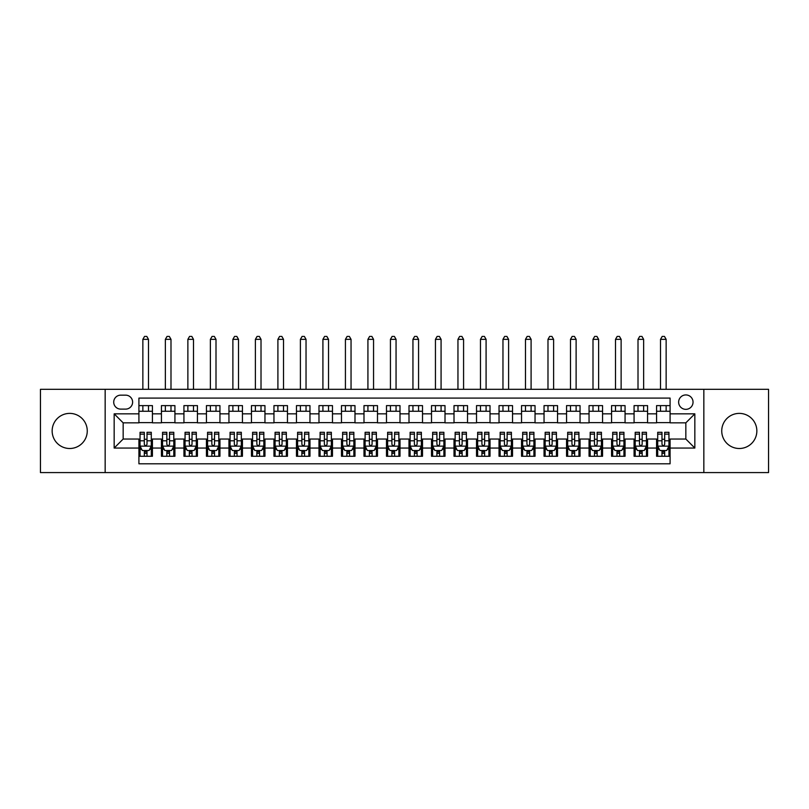 <?xml version="1.0" encoding="UTF-8"?>
<svg xmlns="http://www.w3.org/2000/svg" width="809" height="809" viewBox="0 0 809 809"><rect width="100%" height="100%" fill="white"/><g stroke="black" fill="none" stroke-linecap="round" stroke-linejoin="round"><path stroke-width="1.21" d="M739.295 413.389A17.555 17.555 0 0 0 721.739 430.944A17.555 17.555 0 0 0 739.295 448.499A17.555 17.555 0 0 0 756.85 430.944A17.555 17.555 0 0 0 739.295 413.389M69.705 413.389A17.555 17.555 0 0 0 52.15 430.944A17.555 17.555 0 0 0 69.705 448.499A17.555 17.555 0 0 0 87.261 430.944A17.555 17.555 0 0 0 69.705 413.389M685.84 394.934A7.2 7.2 0 0 0 678.64 402.134A7.2 7.2 0 0 0 685.84 409.344A7.2 7.2 0 0 0 693.04 402.134A7.2 7.2 0 0 0 685.84 394.934M703.84 472.587L768.55 472.587L768.55 389.311L703.84 389.311L703.84 472.587L105.16 472.587L105.16 389.311L40.45 389.311L40.45 472.587L105.16 472.587M670.085 405.622L656.574 405.622L656.574 413.844L647.574 413.844L647.574 422.844L656.574 422.844L656.574 413.844M647.574 413.844L647.574 405.622L634.074 405.622L634.074 413.844L625.064 413.844L625.064 422.844L634.074 422.844L634.074 413.844M625.064 413.844L625.064 405.622L611.564 405.622L611.564 413.844L602.563 413.844L602.563 422.844L611.564 422.844L611.564 413.844M602.563 413.844L602.563 405.622L589.053 405.622L589.053 413.844L580.053 413.844L580.053 422.844L589.053 422.844L589.053 413.844M580.053 413.844L580.053 405.622L566.553 405.622L566.553 413.844L557.543 413.844L557.543 422.844L566.553 422.844L566.553 413.844M557.543 413.844L557.543 405.622L544.042 405.622L544.042 413.844L535.042 413.844L535.042 422.844L544.042 422.844L544.042 413.844M535.042 413.844L535.042 405.622L521.532 405.622L521.532 413.844L512.532 413.844L512.532 422.844L521.532 422.844L521.532 413.844M512.532 413.844L512.532 405.622L499.032 405.622L499.032 413.844L490.021 413.844L490.021 422.844L499.032 422.844L499.032 413.844M490.021 413.844L490.021 405.622L476.521 405.622L476.521 413.844L467.521 413.844L467.521 422.844L476.521 422.844L476.521 413.844M467.521 413.844L467.521 405.622L454.011 405.622L454.011 413.844L445.011 413.844L445.011 422.844L454.011 422.844L454.011 413.844M445.011 413.844L445.011 405.622L431.51 405.622L431.51 413.844L422.51 413.844L422.51 422.844L431.51 422.844L431.51 413.844M422.51 413.844L422.51 405.622L409 405.622L409 413.844L400 413.844L400 422.844L409 422.844L409 413.844M400 413.844L400 405.622L386.49 405.622L386.49 413.844L377.49 413.844L377.49 422.844L386.49 422.844L386.49 413.844M377.49 413.844L377.49 405.622L363.989 405.622L363.989 413.844L354.989 413.844L354.989 422.844L363.989 422.844L363.989 413.844M354.989 413.844L354.989 405.622L341.479 405.622L341.479 413.844L332.479 413.844L332.479 422.844L341.479 422.844L341.479 413.844M332.479 413.844L332.479 405.622L318.979 405.622L318.979 413.844L309.968 413.844L309.968 422.844L318.979 422.844L318.979 413.844M309.968 413.844L309.968 405.622L296.468 405.622L296.468 413.844L287.468 413.844L287.468 422.844L296.468 422.844L296.468 413.844M287.468 413.844L287.468 405.622L273.958 405.622L273.958 413.844L264.958 413.844L264.958 422.844L273.958 422.844L273.958 413.844M264.958 413.844L264.958 405.622L251.457 405.622L251.457 413.844L242.447 413.844L242.447 422.844L251.457 422.844L251.457 413.844M242.447 413.844L242.447 405.622L228.947 405.622L228.947 413.844L219.947 413.844L219.947 422.844L228.947 422.844L228.947 413.844M219.947 413.844L219.947 405.622L206.437 405.622L206.437 413.844L197.436 413.844L197.436 422.844L206.437 422.844L206.437 413.844M197.436 413.844L197.436 405.622L183.936 405.622L183.936 413.844L174.926 413.844L174.926 422.844L183.936 422.844L183.936 413.844M174.926 413.844L174.926 405.622L161.426 405.622L161.426 422.844L152.426 422.844L152.426 405.622L138.915 405.622M138.915 456.266L152.426 456.266L152.426 439.044L161.426 439.044L161.426 456.266L174.926 456.266L174.926 439.044L183.936 439.044L183.936 448.055L174.926 448.055M183.936 448.055L183.936 456.266L197.436 456.266L197.436 439.044L206.437 439.044L206.437 448.055L197.436 448.055M206.437 448.055L206.437 456.266L219.947 456.266L219.947 439.044L228.947 439.044L228.947 448.055L219.947 448.055M228.947 448.055L228.947 456.266L242.447 456.266L242.447 439.044L251.457 439.044L251.457 448.055L242.447 448.055M251.457 448.055L251.457 456.266L264.958 456.266L264.958 439.044L273.958 439.044L273.958 448.055L264.958 448.055M273.958 448.055L273.958 456.266L287.468 456.266L287.468 439.044L296.468 439.044L296.468 448.055L287.468 448.055M296.468 448.055L296.468 456.266L309.968 456.266L309.968 439.044L318.979 439.044L318.979 448.055L309.968 448.055M318.979 448.055L318.979 456.266L332.479 456.266L332.479 439.044L341.479 439.044L341.479 448.055L332.479 448.055M341.479 448.055L341.479 456.266L354.989 456.266L354.989 439.044L363.989 439.044L363.989 448.055L354.989 448.055M363.989 448.055L363.989 456.266L377.49 456.266L377.49 439.044L386.49 439.044L386.49 448.055L377.49 448.055M386.49 448.055L386.49 456.266L400 456.266L400 439.044L409 439.044L409 448.055L400 448.055M409 448.055L409 456.266L422.51 456.266L422.51 439.044L431.51 439.044L431.51 448.055L422.51 448.055M431.51 448.055L431.51 456.266L445.011 456.266L445.011 439.044L454.011 439.044L454.011 448.055L445.011 448.055M454.011 448.055L454.011 456.266L467.521 456.266L467.521 439.044L476.521 439.044L476.521 448.055L467.521 448.055M476.521 448.055L476.521 456.266L490.021 456.266L490.021 439.044L499.032 439.044L499.032 448.055L490.021 448.055M499.032 448.055L499.032 456.266L512.532 456.266L512.532 439.044L521.532 439.044L521.532 448.055L512.532 448.055M521.532 448.055L521.532 456.266L535.042 456.266L535.042 439.044L544.042 439.044L544.042 448.055L535.042 448.055M544.042 448.055L544.042 456.266L557.543 456.266L557.543 439.044L566.553 439.044L566.553 448.055L557.543 448.055M566.553 448.055L566.553 456.266L580.053 456.266L580.053 439.044L589.053 439.044L589.053 448.055L580.053 448.055M589.053 448.055L589.053 456.266L602.563 456.266L602.563 439.044L611.564 439.044L611.564 448.055L602.563 448.055M611.564 448.055L611.564 456.266L625.064 456.266L625.064 439.044L634.074 439.044L634.074 448.055L625.064 448.055M634.074 448.055L634.074 456.266L647.574 456.266L647.574 439.044L656.574 439.044L656.574 448.055L647.574 448.055M120.683 409.111L125.638 409.111A6.978 6.978 0 0 0 132.615 402.134A6.978 6.978 0 0 0 125.638 395.156L120.683 395.156A6.978 6.978 0 0 0 113.715 402.134A6.978 6.978 0 0 0 120.683 409.111M703.84 389.311L105.16 389.311M670.085 413.844L670.085 398.089L138.915 398.089L138.915 422.844L123.16 422.844L123.16 439.044L138.915 439.044L138.915 463.81L670.085 463.81L670.085 439.044L685.84 439.044L685.84 422.844L670.085 422.844L670.085 413.844L694.84 413.844L694.84 448.055L670.085 448.055M138.915 448.055L114.16 448.055L114.16 413.844L138.915 413.844M656.574 448.055L656.574 456.266L670.085 456.266M138.915 411.255L152.426 411.255M138.915 422.622L152.426 422.622M138.915 439.277L140.048 439.277M144.315 439.277L147.016 439.277M151.293 439.277L152.426 439.277M138.915 450.643L140.048 450.643M144.315 450.643L147.016 450.643M151.293 450.643L152.426 450.643M161.426 422.622L174.926 422.622M161.426 411.255L174.926 411.255M161.426 439.277L162.548 439.277M166.826 439.277L169.526 439.277M173.804 439.277L174.926 439.277M161.426 450.643L162.548 450.643M166.826 450.643L169.526 450.643M173.804 450.643L174.926 450.643M183.936 439.277L185.059 439.277M189.336 439.277L192.036 439.277M196.314 439.277L197.436 439.277M183.936 450.643L185.059 450.643M189.336 450.643L192.036 450.643M196.314 450.643L197.436 450.643M183.936 411.255L197.436 411.255M183.936 422.622L197.436 422.622M206.437 439.277L207.569 439.277M211.837 439.277L214.537 439.277M218.814 439.277L219.947 439.277M206.437 450.643L207.569 450.643M211.837 450.643L214.537 450.643M218.814 450.643L219.947 450.643M206.437 411.255L219.947 411.255M206.437 422.622L219.947 422.622M228.947 439.277L230.069 439.277M234.347 439.277L237.047 439.277M241.325 439.277L242.447 439.277M228.947 450.643L230.069 450.643M234.347 450.643L237.047 450.643M241.325 450.643L242.447 450.643M228.947 411.255L242.447 411.255M228.947 422.622L242.447 422.622M251.457 439.277L252.58 439.277M256.858 439.277L259.558 439.277M263.835 439.277L264.958 439.277M251.457 450.643L252.58 450.643M256.858 450.643L259.558 450.643M263.835 450.643L264.958 450.643M251.457 411.255L264.958 411.255M251.457 422.622L264.958 422.622M273.958 439.277L275.08 439.277M279.358 439.277L282.058 439.277M286.335 439.277L287.468 439.277M273.958 450.643L275.08 450.643M279.358 450.643L282.058 450.643M286.335 450.643L287.468 450.643M273.958 411.255L287.468 411.255M273.958 422.622L287.468 422.622M296.468 439.277L297.591 439.277M301.868 439.277L304.568 439.277M308.846 439.277L309.968 439.277M296.468 450.643L297.591 450.643M301.868 450.643L304.568 450.643M308.846 450.643L309.968 450.643M296.468 411.255L309.968 411.255M296.468 422.622L309.968 422.622M318.979 439.277L320.101 439.277M324.379 439.277L327.079 439.277M331.356 439.277L332.479 439.277M318.979 450.643L320.101 450.643M324.379 450.643L327.079 450.643M331.356 450.643L332.479 450.643M318.979 411.255L332.479 411.255M318.979 422.622L332.479 422.622M341.479 439.277L342.601 439.277M346.879 439.277L349.579 439.277M353.857 439.277L354.989 439.277M341.479 450.643L342.601 450.643M346.879 450.643L349.579 450.643M353.857 450.643L354.989 450.643M341.479 411.255L354.989 411.255M341.479 422.622L354.989 422.622M363.989 439.277L365.112 439.277M369.389 439.277L372.089 439.277M376.367 439.277L377.49 439.277M363.989 450.643L365.112 450.643M369.389 450.643L372.089 450.643M376.367 450.643L377.49 450.643M363.989 411.255L377.49 411.255M363.989 422.622L377.49 422.622M386.49 439.277L387.622 439.277M391.9 439.277L394.6 439.277M398.877 439.277L400 439.277M386.49 450.643L387.622 450.643M391.9 450.643L394.6 450.643M398.877 450.643L400 450.643M386.49 411.255L400 411.255M386.49 422.622L400 422.622M409 439.277L410.123 439.277M414.4 439.277L417.1 439.277M421.378 439.277L422.51 439.277M409 450.643L410.123 450.643M414.4 450.643L417.1 450.643M421.378 450.643L422.51 450.643M409 411.255L422.51 411.255M409 422.622L422.51 422.622M431.51 439.277L432.633 439.277M436.911 439.277L439.611 439.277M443.888 439.277L445.011 439.277M431.51 450.643L432.633 450.643M436.911 450.643L439.611 450.643M443.888 450.643L445.011 450.643M431.51 411.255L445.011 411.255M431.51 422.622L445.011 422.622M454.011 439.277L455.143 439.277M459.421 439.277L462.121 439.277M466.399 439.277L467.521 439.277M454.011 450.643L455.143 450.643M459.421 450.643L462.121 450.643M466.399 450.643L467.521 450.643M454.011 411.255L467.521 411.255M454.011 422.622L467.521 422.622M476.521 439.277L477.644 439.277M481.921 439.277L484.621 439.277M488.899 439.277L490.021 439.277M476.521 450.643L477.644 450.643M481.921 450.643L484.621 450.643M488.899 450.643L490.021 450.643M476.521 411.255L490.021 411.255M476.521 422.622L490.021 422.622M499.032 439.277L500.154 439.277M504.432 439.277L507.132 439.277M511.409 439.277L512.532 439.277M499.032 450.643L500.154 450.643M504.432 450.643L507.132 450.643M511.409 450.643L512.532 450.643M499.032 411.255L512.532 411.255M499.032 422.622L512.532 422.622M521.532 439.277L522.665 439.277M526.942 439.277L529.642 439.277M533.92 439.277L535.042 439.277M521.532 450.643L522.665 450.643M526.942 450.643L529.642 450.643M533.92 450.643L535.042 450.643M521.532 411.255L535.042 411.255M521.532 422.622L535.042 422.622M544.042 439.277L545.165 439.277M549.442 439.277L552.143 439.277M556.42 439.277L557.543 439.277M544.042 450.643L545.165 450.643M549.442 450.643L552.143 450.643M556.42 450.643L557.543 450.643M544.042 411.255L557.543 411.255M544.042 422.622L557.543 422.622M566.553 439.277L567.675 439.277M571.953 439.277L574.653 439.277M578.931 439.277L580.053 439.277M566.553 450.643L567.675 450.643M571.953 450.643L574.653 450.643M578.931 450.643L580.053 450.643M566.553 411.255L580.053 411.255M566.553 422.622L580.053 422.622M589.053 439.277L590.186 439.277M594.463 439.277L597.163 439.277M601.431 439.277L602.563 439.277M589.053 450.643L590.186 450.643M594.463 450.643L597.163 450.643M601.431 450.643L602.563 450.643M589.053 411.255L602.563 411.255M589.053 422.622L602.563 422.622M611.564 439.277L612.686 439.277M616.964 439.277L619.664 439.277M623.941 439.277L625.064 439.277M611.564 450.643L612.686 450.643M616.964 450.643L619.664 450.643M623.941 450.643L625.064 450.643M611.564 411.255L625.064 411.255M611.564 422.622L625.064 422.622M634.074 439.277L635.196 439.277M639.474 439.277L642.174 439.277M646.452 439.277L647.574 439.277M634.074 450.643L635.196 450.643M639.474 450.643L642.174 450.643M646.452 450.643L647.574 450.643M634.074 411.255L647.574 411.255M634.074 422.622L647.574 422.622M656.574 439.277L657.707 439.277M661.984 439.277L664.685 439.277M668.952 439.277L670.085 439.277M656.574 450.643L657.707 450.643M661.984 450.643L664.685 450.643M668.952 450.643L670.085 450.643M656.574 411.255L670.085 411.255M656.574 422.622L670.085 422.622M123.16 422.844L114.16 413.844M123.16 439.044L114.16 448.055M694.84 413.844L685.84 422.844M694.84 448.055L685.84 439.044M144.315 453.343L147.016 453.343M140.048 434.13L144.315 434.13L144.315 432.299L140.048 432.299L140.048 446.022L142.293 450.522L149.048 450.522L151.293 446.022L151.293 432.299L147.016 432.299L147.016 434.13L151.293 434.13M151.293 446.022L151.293 456.266M140.048 446.022L140.048 456.266M147.016 450.522L147.016 456.266M144.315 456.266L144.315 450.522M144.315 434.13L144.315 444.333C145.215 446.072 146.116 446.072 147.016 444.333L147.016 434.13M148.482 411.255L148.482 405.622M148.482 389.311L148.482 339.345L142.859 339.345L142.859 389.311M142.859 411.255L142.859 405.622M142.859 339.345L144.548 336.413L146.793 336.413L148.482 339.345M166.826 453.343L169.526 453.343M162.548 434.13L166.826 434.13L166.826 432.299L162.548 432.299L162.548 446.022L164.803 450.522L171.548 450.522L173.804 446.022L173.804 432.299L169.526 432.299L169.526 434.13L173.804 434.13M173.804 446.022L173.804 456.266M162.548 446.022L162.548 456.266M169.526 450.522L169.526 456.266M166.826 456.266L166.826 450.522M166.826 434.13L166.826 444.333C167.726 446.072 168.626 446.072 169.526 444.333L169.526 434.13M170.992 411.255L170.992 405.622M170.992 389.311L170.992 339.345L165.36 339.345L165.36 389.311M165.36 411.255L165.36 405.622M165.36 339.345L167.048 336.413L169.303 336.413L170.992 339.345M189.336 453.343L192.036 453.343M185.059 434.13L189.336 434.13L189.336 432.299L185.059 432.299L185.059 446.022L187.304 450.522L194.059 450.522L196.314 446.022L196.314 432.299L192.036 432.299L192.036 434.13L196.314 434.13M196.314 446.022L196.314 456.266M185.059 446.022L185.059 456.266M192.036 450.522L192.036 456.266M189.336 456.266L189.336 450.522M189.336 434.13L189.336 444.333C190.236 446.072 191.136 446.072 192.036 444.333L192.036 434.13M193.493 411.255L193.493 405.622M193.493 389.311L193.493 339.345L187.87 339.345L187.87 389.311M187.87 411.255L187.87 405.622M187.87 339.345L189.559 336.413L191.814 336.413L193.493 339.345M211.837 453.343L214.537 453.343M207.569 434.13L211.837 434.13L211.837 432.299L207.569 432.299L207.569 446.022L209.814 450.522L216.569 450.522L218.814 446.022L218.814 432.299L214.537 432.299L214.537 434.13L218.814 434.13M218.814 446.022L218.814 456.266M207.569 446.022L207.569 456.266M214.537 450.522L214.537 456.266M211.837 456.266L211.837 450.522M211.837 434.13L211.837 444.333C212.737 446.072 213.637 446.072 214.537 444.333L214.537 434.13M216.003 411.255L216.003 405.622M216.003 389.311L216.003 339.345L210.38 339.345L210.38 389.311M210.38 411.255L210.38 405.622M210.38 339.345L212.069 336.413L214.314 336.413L216.003 339.345M234.347 453.343L237.047 453.343M230.069 434.13L234.347 434.13L234.347 432.299L230.069 432.299L230.069 446.022L232.325 450.522L239.07 450.522L241.325 446.022L241.325 432.299L237.047 432.299L237.047 434.13L241.325 434.13M241.325 446.022L241.325 456.266M230.069 446.022L230.069 456.266M237.047 450.522L237.047 456.266M234.347 456.266L234.347 450.522M234.347 434.13L234.347 444.333C235.247 446.072 236.147 446.072 237.047 444.333L237.047 434.13M238.513 411.255L238.513 405.622M238.513 389.311L238.513 339.345L232.881 339.345L232.881 389.311M232.881 411.255L232.881 405.622M232.881 339.345L234.57 336.413L236.825 336.413L238.513 339.345M256.858 453.343L259.558 453.343M252.58 434.13L256.858 434.13L256.858 432.299L252.58 432.299L252.58 446.022L254.825 450.522L261.58 450.522L263.835 446.022L263.835 432.299L259.558 432.299L259.558 434.13L263.835 434.13M263.835 446.022L263.835 456.266M252.58 446.022L252.58 456.266M259.558 450.522L259.558 456.266M256.858 456.266L256.858 450.522M256.858 434.13L256.858 444.333C257.758 446.072 258.658 446.072 259.558 444.333L259.558 434.13M261.014 411.255L261.014 405.622M261.014 389.311L261.014 339.345L255.391 339.345L255.391 389.311M255.391 411.255L255.391 405.622M255.391 339.345L257.08 336.413L259.335 336.413L261.014 339.345M279.358 453.343L282.058 453.343M275.08 434.13L279.358 434.13L279.358 432.299L275.08 432.299L275.08 446.022L277.335 450.522L284.09 450.522L286.335 446.022L286.335 432.299L282.058 432.299L282.058 434.13L286.335 434.13M286.335 446.022L286.335 456.266M275.08 446.022L275.08 456.266M282.058 450.522L282.058 456.266M279.358 456.266L279.358 450.522M279.358 434.13L279.358 444.333C280.258 446.072 281.158 446.072 282.058 444.333L282.058 434.13M283.524 411.255L283.524 405.622M283.524 389.311L283.524 339.345L277.902 339.345L277.902 389.311M277.902 411.255L277.902 405.622M277.902 339.345L279.59 336.413L281.835 336.413L283.524 339.345M301.868 453.343L304.568 453.343M297.591 434.13L301.868 434.13L301.868 432.299L297.591 432.299L297.591 446.022L299.846 450.522L306.591 450.522L308.846 446.022L308.846 432.299L304.568 432.299L304.568 434.13L308.846 434.13M308.846 446.022L308.846 456.266M297.591 446.022L297.591 456.266M304.568 450.522L304.568 456.266M301.868 456.266L301.868 450.522M301.868 434.13L301.868 444.333C302.768 446.072 303.668 446.072 304.568 444.333L304.568 434.13M306.035 411.255L306.035 405.622M306.035 389.311L306.035 339.345L300.402 339.345L300.402 389.311M300.402 411.255L300.402 405.622M300.402 339.345L302.091 336.413L304.346 336.413L306.035 339.345M324.379 453.343L327.079 453.343M320.101 434.13L324.379 434.13L324.379 432.299L320.101 432.299L320.101 446.022L322.346 450.522L329.101 450.522L331.356 446.022L331.356 432.299L327.079 432.299L327.079 434.13L331.356 434.13M331.356 446.022L331.356 456.266M320.101 446.022L320.101 456.266M327.079 450.522L327.079 456.266M324.379 456.266L324.379 450.522M324.379 434.13L324.379 444.333C325.279 446.072 326.179 446.072 327.079 444.333L327.079 434.13M328.535 411.255L328.535 405.622M328.535 389.311L328.535 339.345L322.912 339.345L322.912 389.311M322.912 411.255L322.912 405.622M322.912 339.345L324.601 336.413L326.846 336.413L328.535 339.345M346.879 453.343L349.579 453.343M342.601 434.13L346.879 434.13L346.879 432.299L342.601 432.299L342.601 446.022L344.856 450.522L351.612 450.522L353.857 446.022L353.857 432.299L349.579 432.299L349.579 434.13L353.857 434.13M353.857 446.022L353.857 456.266M342.601 446.022L342.601 456.266M349.579 450.522L349.579 456.266M346.879 456.266L346.879 450.522M346.879 434.13L346.879 444.333C347.779 446.072 348.679 446.072 349.579 444.333L349.579 434.13M351.045 411.255L351.045 405.622M351.045 389.311L351.045 339.345L345.423 339.345L345.423 389.311M345.423 411.255L345.423 405.622M345.423 339.345L347.112 336.413L349.357 336.413L351.045 339.345M369.389 453.343L372.089 453.343M365.112 434.13L369.389 434.13L369.389 432.299L365.112 432.299L365.112 446.022L367.367 450.522L374.112 450.522L376.367 446.022L376.367 432.299L372.089 432.299L372.089 434.13L376.367 434.13M376.367 446.022L376.367 456.266M365.112 446.022L365.112 456.266M372.089 450.522L372.089 456.266M369.389 456.266L369.389 450.522M369.389 434.13L369.389 444.333C370.289 446.072 371.189 446.072 372.089 444.333L372.089 434.13M373.556 411.255L373.556 405.622M373.556 389.311L373.556 339.345L367.923 339.345L367.923 389.311M367.923 411.255L367.923 405.622M367.923 339.345L369.612 336.413L371.867 336.413L373.556 339.345M391.9 453.343L394.6 453.343M387.622 434.13L391.9 434.13L391.9 432.299L387.622 432.299L387.622 446.022L389.867 450.522L396.622 450.522L398.877 446.022L398.877 432.299L394.6 432.299L394.6 434.13L398.877 434.13M398.877 446.022L398.877 456.266M387.622 446.022L387.622 456.266M394.6 450.522L394.6 456.266M391.9 456.266L391.9 450.522M391.9 434.13L391.9 444.333C392.8 446.072 393.7 446.072 394.6 444.333L394.6 434.13M396.056 411.255L396.056 405.622M396.056 389.311L396.056 339.345L390.434 339.345L390.434 389.311M390.434 411.255L390.434 405.622M390.434 339.345L392.122 336.413L394.367 336.413L396.056 339.345M414.4 453.343L417.1 453.343M410.123 434.13L414.4 434.13L414.4 432.299L410.123 432.299L410.123 446.022L412.378 450.522L419.133 450.522L421.378 446.022L421.378 432.299L417.1 432.299L417.1 434.13L421.378 434.13M421.378 446.022L421.378 456.266M410.123 446.022L410.123 456.266M417.1 450.522L417.1 456.266M414.4 456.266L414.4 450.522M414.4 434.13L414.4 444.333C415.3 446.072 416.2 446.072 417.1 444.333L417.1 434.13M418.566 411.255L418.566 405.622M418.566 389.311L418.566 339.345L412.944 339.345L412.944 389.311M412.944 411.255L412.944 405.622M412.944 339.345L414.633 336.413L416.878 336.413L418.566 339.345M436.911 453.343L439.611 453.343M432.633 434.13L436.911 434.13L436.911 432.299L432.633 432.299L432.633 446.022L434.888 450.522L441.633 450.522L443.888 446.022L443.888 432.299L439.611 432.299L439.611 434.13L443.888 434.13M443.888 446.022L443.888 456.266M432.633 446.022L432.633 456.266M439.611 450.522L439.611 456.266M436.911 456.266L436.911 450.522M436.911 434.13L436.911 444.333C437.811 446.072 438.711 446.072 439.611 444.333L439.611 434.13M441.077 411.255L441.077 405.622M441.077 389.311L441.077 339.345L435.444 339.345L435.444 389.311M435.444 411.255L435.444 405.622M435.444 339.345L437.133 336.413L439.388 336.413L441.077 339.345M459.421 453.343L462.121 453.343M455.143 434.13L459.421 434.13L459.421 432.299L455.143 432.299L455.143 446.022L457.388 450.522L464.144 450.522L466.399 446.022L466.399 432.299L462.121 432.299L462.121 434.13L466.399 434.13M466.399 446.022L466.399 456.266M455.143 446.022L455.143 456.266M462.121 450.522L462.121 456.266M459.421 456.266L459.421 450.522M459.421 434.13L459.421 444.333C460.321 446.072 461.221 446.072 462.121 444.333L462.121 434.13M463.577 411.255L463.577 405.622M463.577 389.311L463.577 339.345L457.955 339.345L457.955 389.311M457.955 411.255L457.955 405.622M457.955 339.345L459.643 336.413L461.888 336.413L463.577 339.345M481.921 453.343L484.621 453.343M477.644 434.13L481.921 434.13L481.921 432.299L477.644 432.299L477.644 446.022L479.899 450.522L486.654 450.522L488.899 446.022L488.899 432.299L484.621 432.299L484.621 434.13L488.899 434.13M488.899 446.022L488.899 456.266M477.644 446.022L477.644 456.266M484.621 450.522L484.621 456.266M481.921 456.266L481.921 450.522M481.921 434.13L481.921 444.333C482.821 446.072 483.721 446.072 484.621 444.333L484.621 434.13M486.088 411.255L486.088 405.622M486.088 389.311L486.088 339.345L480.465 339.345L480.465 389.311M480.465 411.255L480.465 405.622M480.465 339.345L482.154 336.413L484.399 336.413L486.088 339.345M504.432 453.343L507.132 453.343M500.154 434.13L504.432 434.13L504.432 432.299L500.154 432.299L500.154 446.022L502.409 450.522L509.154 450.522L511.409 446.022L511.409 432.299L507.132 432.299L507.132 434.13L511.409 434.13M511.409 446.022L511.409 456.266M500.154 446.022L500.154 456.266M507.132 450.522L507.132 456.266M504.432 456.266L504.432 450.522M504.432 434.13L504.432 444.333C505.332 446.072 506.232 446.072 507.132 444.333L507.132 434.13M508.598 411.255L508.598 405.622M508.598 389.311L508.598 339.345L502.965 339.345L502.965 389.311M502.965 411.255L502.965 405.622M502.965 339.345L504.654 336.413L506.909 336.413L508.598 339.345M526.942 453.343L529.642 453.343M522.665 434.13L526.942 434.13L526.942 432.299L522.665 432.299L522.665 446.022L524.91 450.522L531.665 450.522L533.92 446.022L533.92 432.299L529.642 432.299L529.642 434.13L533.92 434.13M533.92 446.022L533.92 456.266M522.665 446.022L522.665 456.266M529.642 450.522L529.642 456.266M526.942 456.266L526.942 450.522M526.942 434.13L526.942 444.333C527.832 446.072 528.742 446.072 529.642 444.333L529.642 434.13M531.098 411.255L531.098 405.622M531.098 389.311L531.098 339.345L525.476 339.345L525.476 389.311M525.476 411.255L525.476 405.622M525.476 339.345L527.165 336.413L529.41 336.413L531.098 339.345M549.442 453.343L552.143 453.343M545.165 434.13L549.442 434.13L549.442 432.299L545.165 432.299L545.165 446.022L547.42 450.522L554.175 450.522L556.42 446.022L556.42 432.299L552.143 432.299L552.143 434.13L556.42 434.13M556.42 446.022L556.42 456.266M545.165 446.022L545.165 456.266M552.143 450.522L552.143 456.266M549.442 456.266L549.442 450.522M549.442 434.13L549.442 444.333C550.342 446.072 551.242 446.072 552.143 444.333L552.143 434.13M553.609 411.255L553.609 405.622M553.609 389.311L553.609 339.345L547.986 339.345L547.986 389.311M547.986 411.255L547.986 405.622M547.986 339.345L549.665 336.413L551.92 336.413L553.609 339.345M571.953 453.343L574.653 453.343M567.675 434.13L571.953 434.13L571.953 432.299L567.675 432.299L567.675 446.022L569.93 450.522L576.675 450.522L578.931 446.022L578.931 432.299L574.653 432.299L574.653 434.13L578.931 434.13M578.931 446.022L578.931 456.266M567.675 446.022L567.675 456.266M574.653 450.522L574.653 456.266M571.953 456.266L571.953 450.522M571.953 434.13L571.953 444.333C572.853 446.072 573.753 446.072 574.653 444.333L574.653 434.13M576.119 411.255L576.119 405.622M576.119 389.311L576.119 339.345L570.487 339.345L570.487 389.311M570.487 411.255L570.487 405.622M570.487 339.345L572.175 336.413L574.43 336.413L576.119 339.345M594.463 453.343L597.163 453.343M590.186 434.13L594.463 434.13L594.463 432.299L590.186 432.299L590.186 446.022L592.431 450.522L599.186 450.522L601.431 446.022L601.431 432.299L597.163 432.299L597.163 434.13L601.431 434.13M601.431 446.022L601.431 456.266M590.186 446.022L590.186 456.266M597.163 450.522L597.163 456.266M594.463 456.266L594.463 450.522M594.463 434.13L594.463 444.333C595.353 446.072 596.253 446.072 597.163 444.333L597.163 434.13M598.62 411.255L598.62 405.622M598.62 389.311L598.62 339.345L592.997 339.345L592.997 389.311M592.997 411.255L592.997 405.622M592.997 339.345L594.686 336.413L596.931 336.413L598.62 339.345M616.964 453.343L619.664 453.343M612.686 434.13L616.964 434.13L616.964 432.299L612.686 432.299L612.686 446.022L614.941 450.522L621.696 450.522L623.941 446.022L623.941 432.299L619.664 432.299L619.664 434.13L623.941 434.13M623.941 446.022L623.941 456.266M612.686 446.022L612.686 456.266M619.664 450.522L619.664 456.266M616.964 456.266L616.964 450.522M616.964 434.13L616.964 444.333C617.864 446.072 618.764 446.072 619.664 444.333L619.664 434.13M621.13 411.255L621.13 405.622M621.13 389.311L621.13 339.345L615.507 339.345L615.507 389.311M615.507 411.255L615.507 405.622M615.507 339.345L617.186 336.413L619.441 336.413L621.13 339.345M639.474 453.343L642.174 453.343M635.196 434.13L639.474 434.13L639.474 432.299L635.196 432.299L635.196 446.022L637.452 450.522L644.197 450.522L646.452 446.022L646.452 432.299L642.174 432.299L642.174 434.13L646.452 434.13M646.452 446.022L646.452 456.266M635.196 446.022L635.196 456.266M642.174 450.522L642.174 456.266M639.474 456.266L639.474 450.522M639.474 434.13L639.474 444.333C640.374 446.072 641.274 446.072 642.174 444.333L642.174 434.13M643.64 411.255L643.64 405.622M643.64 389.311L643.64 339.345L638.008 339.345L638.008 389.311M638.008 411.255L638.008 405.622M638.008 339.345L639.697 336.413L641.952 336.413L643.64 339.345M661.984 453.343L664.685 453.343M657.707 434.13L661.984 434.13L661.984 432.299L657.707 432.299L657.707 446.022L659.952 450.522L666.707 450.522L668.952 446.022L668.952 432.299L664.685 432.299L664.685 434.13L668.952 434.13M668.952 446.022L668.952 456.266M657.707 446.022L657.707 456.266M664.685 450.522L664.685 456.266M661.984 456.266L661.984 450.522M661.984 434.13L661.984 444.333C662.874 446.072 663.774 446.072 664.685 444.333L664.685 434.13M666.141 411.255L666.141 405.622M666.141 389.311L666.141 339.345L660.518 339.345L660.518 389.311M660.518 411.255L660.518 405.622M660.518 339.345L662.207 336.413L664.452 336.413L666.141 339.345M161.426 448.055L152.426 448.055M161.426 413.844L152.426 413.844M140.099 446.133L151.243 446.133M151.293 449.288L149.665 449.288M141.676 449.288L140.048 449.288M147.016 440.804L151.293 440.804M140.048 440.804L144.315 440.804M144.315 451.907L147.016 451.907M162.609 446.133L173.743 446.133M173.804 449.288L172.175 449.288M164.187 449.288L162.548 449.288M169.526 440.804L173.804 440.804M162.548 440.804L166.826 440.804M166.826 451.907L169.526 451.907M185.109 446.133L196.253 446.133M196.314 449.288L194.676 449.288M186.687 449.288L185.059 449.288M192.036 440.804L196.314 440.804M185.059 440.804L189.336 440.804M189.336 451.907L192.036 451.907M207.62 446.133L218.764 446.133M218.814 449.288L217.186 449.288M209.197 449.288L207.569 449.288M214.537 440.804L218.814 440.804M207.569 440.804L211.837 440.804M211.837 451.907L214.537 451.907M230.13 446.133L241.264 446.133M241.325 449.288L239.697 449.288M231.698 449.288L230.069 449.288M237.047 440.804L241.325 440.804M230.069 440.804L234.347 440.804M234.347 451.907L237.047 451.907M252.63 446.133L263.774 446.133M263.835 449.288L262.197 449.288M254.208 449.288L252.58 449.288M259.558 440.804L263.835 440.804M252.58 440.804L256.858 440.804M256.858 451.907L259.558 451.907M275.141 446.133L286.285 446.133M286.335 449.288L284.707 449.288M276.718 449.288L275.08 449.288M282.058 440.804L286.335 440.804M275.08 440.804L279.358 440.804M279.358 451.907L282.058 451.907M297.651 446.133L308.785 446.133M308.846 449.288L307.218 449.288M299.219 449.288L297.591 449.288M304.568 440.804L308.846 440.804M297.591 440.804L301.868 440.804M301.868 451.907L304.568 451.907M320.152 446.133L331.296 446.133M331.356 449.288L329.718 449.288M321.729 449.288L320.101 449.288M327.079 440.804L331.356 440.804M320.101 440.804L324.379 440.804M324.379 451.907L327.079 451.907M342.662 446.133L353.806 446.133M353.857 449.288L352.228 449.288M344.24 449.288L342.601 449.288M349.579 440.804L353.857 440.804M342.601 440.804L346.879 440.804M346.879 451.907L349.579 451.907M365.172 446.133L376.306 446.133M376.367 449.288L374.739 449.288M366.74 449.288L365.112 449.288M372.089 440.804L376.367 440.804M365.112 440.804L369.389 440.804M369.389 451.907L372.089 451.907M387.673 446.133L398.817 446.133M398.877 449.288L397.239 449.288M389.25 449.288L387.622 449.288M394.6 440.804L398.877 440.804M387.622 440.804L391.9 440.804M391.9 451.907L394.6 451.907M410.183 446.133L421.327 446.133M421.378 449.288L419.75 449.288M411.761 449.288L410.123 449.288M417.1 440.804L421.378 440.804M410.123 440.804L414.4 440.804M414.4 451.907L417.1 451.907M432.694 446.133L443.828 446.133M443.888 449.288L442.26 449.288M434.261 449.288L432.633 449.288M439.611 440.804L443.888 440.804M432.633 440.804L436.911 440.804M436.911 451.907L439.611 451.907M455.194 446.133L466.338 446.133M466.399 449.288L464.76 449.288M456.772 449.288L455.143 449.288M462.121 440.804L466.399 440.804M455.143 440.804L459.421 440.804M459.421 451.907L462.121 451.907M477.704 446.133L488.848 446.133M488.899 449.288L487.271 449.288M479.282 449.288L477.644 449.288M484.621 440.804L488.899 440.804M477.644 440.804L481.921 440.804M481.921 451.907L484.621 451.907M500.215 446.133L511.349 446.133M511.409 449.288L509.781 449.288M501.782 449.288L500.154 449.288M507.132 440.804L511.409 440.804M500.154 440.804L504.432 440.804M504.432 451.907L507.132 451.907M522.715 446.133L533.859 446.133M533.92 449.288L532.282 449.288M524.293 449.288L522.665 449.288M529.642 440.804L533.92 440.804M522.665 440.804L526.942 440.804M526.942 451.907L529.642 451.907M545.226 446.133L556.37 446.133M556.42 449.288L554.792 449.288M546.803 449.288L545.165 449.288M552.143 440.804L556.42 440.804M545.165 440.804L549.442 440.804M549.442 451.907L552.143 451.907M567.736 446.133L578.87 446.133M578.931 449.288L577.302 449.288M569.303 449.288L567.675 449.288M574.653 440.804L578.931 440.804M567.675 440.804L571.953 440.804M571.953 451.907L574.653 451.907M590.236 446.133L601.38 446.133M601.431 449.288L599.803 449.288M591.814 449.288L590.186 449.288M597.163 440.804L601.431 440.804M590.186 440.804L594.463 440.804M594.463 451.907L597.163 451.907M612.747 446.133L623.891 446.133M623.941 449.288L622.313 449.288M614.324 449.288L612.686 449.288M619.664 440.804L623.941 440.804M612.686 440.804L616.964 440.804M616.964 451.907L619.664 451.907M635.257 446.133L646.391 446.133M646.452 449.288L644.813 449.288M636.825 449.288L635.196 449.288M642.174 440.804L646.452 440.804M635.196 440.804L639.474 440.804M639.474 451.907L642.174 451.907M657.757 446.133L668.901 446.133M668.952 449.288L667.324 449.288M659.335 449.288L657.707 449.288M664.685 440.804L668.952 440.804M657.707 440.804L661.984 440.804M661.984 451.907L664.685 451.907"/></g></svg>

